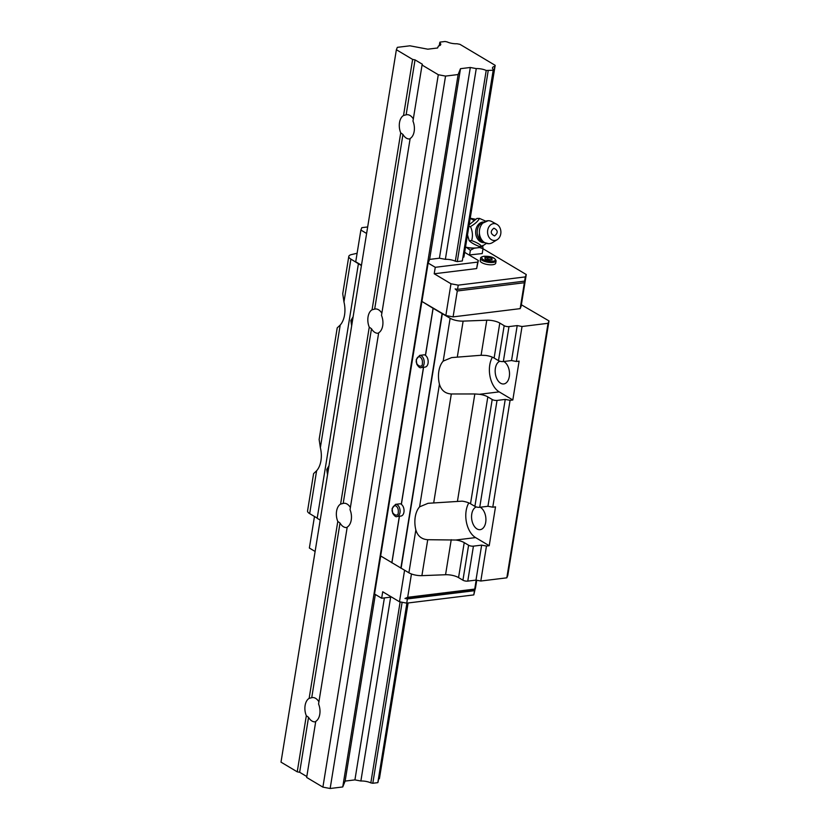 <?xml version="1.0" encoding="UTF-8"?>
<svg xmlns="http://www.w3.org/2000/svg" width="830" height="830" viewBox="0 0 830 830"><rect width="100%" height="100%" fill="white"/><g stroke="black" fill="none" stroke-linecap="round" stroke-linejoin="round"><path stroke-width="1.25" d="M306.81 776.548L299.651 772.284L297.233 771.827L306.322 715.74A12.201 7.47 83 0 1 305.108 705.5A12.201 7.47 83 0 1 309.134 698.372L337.789 521.448A12.201 7.47 83 0 1 336.575 511.207A12.201 7.47 83 0 1 340.601 504.08L343.195 503.405A12.201 7.47 83 0 1 343.786 503.291A12.201 7.47 83 0 1 350.385 507.524M422.055 65.041L412.967 121.118A12.201 7.47 83 0 1 414.18 131.358A12.201 7.47 83 0 1 410.155 138.486L381.499 315.41A12.201 7.47 83 0 1 382.713 325.661A12.201 7.47 83 0 1 378.688 332.778L350.032 509.703A12.201 7.47 83 0 1 351.246 519.954A12.201 7.47 83 0 1 347.22 527.071L318.564 703.996A12.201 7.47 83 0 1 319.778 714.246A12.201 7.47 83 0 1 315.753 721.363L306.664 777.451L322.901 787.13L438.292 74.721L422.055 65.041L422.366 64.242L415.042 59.874L412.624 59.418L396.377 49.727L397.342 47.352L409.937 45.806L427.813 49.188L437.618 47.984L438.406 46.034A8.653 2.936 9.2 0 0 440.751 44.488A8.653 2.936 9.2 0 0 439.724 42.766L439.993 42.112L445.005 41.5L447.048 41.884A8.653 2.936 9.2 0 0 456.925 43.751L459.934 44.322L495.188 65.342L463.887 257.061L494.784 66.327A8.653 2.936 9.2 0 0 492.481 67.863A8.653 2.936 9.2 0 0 493.477 69.564L493.196 70.239L486.214 70.477A8.653 2.936 9.2 0 0 476.254 68.6L470.309 67.479L460.505 68.683L458.129 74.544L445.544 76.09L438.292 74.721M309.134 698.372L311.727 697.698A12.201 7.47 83 0 1 312.319 697.584A12.201 7.47 83 0 1 318.917 701.817M340.601 504.08L369.257 327.155A12.201 7.47 83 0 1 368.043 316.915A12.201 7.47 83 0 1 372.068 309.787L400.724 132.862A12.201 7.47 83 0 1 399.51 122.612A12.201 7.47 83 0 1 403.536 115.495L406.14 114.82A12.201 7.47 83 0 1 406.731 114.706A12.201 7.47 83 0 1 413.319 118.939M372.068 309.787L374.672 309.113A12.201 7.47 83 0 1 375.253 308.999A12.201 7.47 83 0 1 381.852 313.232M408.111 602.974L379.403 778.737A8.653 2.936 9.2 0 0 378.573 778.976M495.188 65.342L494.784 66.327M407.862 603.005L379.403 778.737M400.143 601.895L370.834 782.887L372.805 783.261L377.816 782.649L378.086 781.974L407.063 603.099M370.834 782.887A8.653 2.936 9.2 0 0 360.874 781.009L354.918 779.889L345.124 781.092L342.749 786.954L330.153 788.5L322.901 787.13M297.233 771.827L280.997 762.137L396.377 49.727M488.185 70.851L457.299 261.585L462.31 260.973L493.477 69.564M402.114 602.269L372.805 783.261M377.816 782.649L406.897 603.12M462.31 260.973L493.196 70.239M439.236 45.795L439.724 42.766M403.536 115.495L412.624 59.418M415.042 59.874L406.14 114.82M330.153 788.5L445.544 76.09M342.749 786.954L458.129 74.544M345.124 781.092L375.347 594.488M464.873 252.476L478.339 260.506L477.696 262.093L435.262 267.302L428.135 263.058L429.618 259.406L460.505 68.683M354.918 779.889L384.394 597.911M429.618 259.406L439.412 258.203L470.309 67.479M360.874 781.009L390.65 597.144M439.412 258.203L445.368 259.334L476.254 68.6M486.214 70.477L455.328 261.211L457.299 261.585M315.69 721.747A12.201 7.47 83 0 1 315.296 721.82A12.201 7.47 83 0 1 308.553 717.327L299.651 772.284M343.195 503.405L371.487 328.742L369.257 327.155M347.158 527.455A12.201 7.47 83 0 1 346.764 527.527A12.201 7.47 83 0 1 340.02 523.035L337.789 521.448M311.727 697.698L340.02 523.035M308.553 717.327L306.322 715.74M410.093 138.869A12.201 7.47 83 0 1 409.698 138.932A12.201 7.47 83 0 1 402.955 134.45L400.724 132.862M374.672 309.113L402.955 134.45M378.625 333.162A12.201 7.47 83 0 1 378.231 333.224A12.201 7.47 83 0 1 371.487 328.742M317.216 518.117L309.673 513.625L316.614 470.766A20.926 12.803 83 0 0 320.951 460.692A20.926 12.803 83 0 0 320.359 447.671L319.135 439.485L337.208 327.881L340.217 325.049A20.926 12.803 -97 0 0 344.554 314.964A20.926 12.803 -97 0 0 343.962 301.954L342.738 293.768L348.787 256.418A10.458 3.548 -170.8 0 1 351.515 254.571L357.108 253.264M316.614 470.766L313.605 473.598L307.557 510.938A10.458 3.548 -170.8 0 0 309.673 513.625M499.785 323.067L494.12 358.041L498.498 360.656A3.486 1.183 9.2 0 0 503.333 361.569L511.539 360.552L517.204 325.588L508.987 326.595A3.486 1.183 -170.8 0 1 504.163 325.682L499.785 323.067A10.458 3.548 9.2 0 0 486.774 320.214L463.13 321.117A10.458 3.548 -170.8 0 1 450.13 318.264L433.125 308.324L425.5 355.416A6.132 3.756 83 0 1 428.062 363.187A6.132 3.756 83 0 1 425.126 367.078L421.163 367.565A6.132 3.756 83 0 0 424.099 363.675A6.132 3.756 83 0 0 419.669 355.385L416.255 359.525L416.795 364.245C418.662 367.171 420.125 368.281 421.163 367.565M423.58 367.265L401.367 504.37A6.132 3.756 83 0 1 403.94 512.141A6.132 3.756 83 0 1 401.004 516.032L397.041 516.519A6.132 3.756 83 0 0 399.977 512.629A6.132 3.756 83 0 0 395.547 504.35L392.134 508.479L392.673 513.199C394.541 516.136 395.993 517.235 397.041 516.519M492.688 264.718A7.844 2.666 9.2 0 0 495.718 263.162L496.091 260.859A7.844 2.666 -170.8 0 1 493.062 262.415A7.844 2.666 -170.8 0 1 484.72 261.46A7.844 2.666 -170.8 0 1 480.601 258.348L480.228 260.651A7.844 2.666 9.2 0 0 484.346 263.764A7.844 2.666 9.2 0 0 492.688 264.718M499.847 361.216A11.589 7.097 -97 0 0 495.375 368.292A11.589 7.097 -97 0 0 503.758 383.948A11.589 7.097 -97 0 0 509.309 376.592A11.589 7.097 -97 0 0 503.779 361.507M476.244 506.933A11.589 7.097 -97 0 0 471.772 514.009A11.589 7.097 -97 0 0 480.155 529.664A11.589 7.097 -97 0 0 485.706 522.319A11.589 7.097 -97 0 0 480.176 507.234M492.418 357.19A20.926 12.803 -97 0 0 499.193 391.874L512.816 399.998L510.077 400.33L492.771 507.192L487.936 506.279L505.242 399.417L497.035 400.423A3.486 1.183 -170.8 0 1 492.2 399.51L487.822 396.896L470.517 503.758A10.458 3.548 -170.8 0 0 462.144 501.154L428.062 503.302L419.586 506.84A20.926 12.803 -97 0 0 415.84 529.934C417.646 536.035 421.599 539.293 427.73 539.708L455.846 540.019L475.59 537.591A20.926 12.803 83 0 1 468.815 502.907M510.077 400.33L505.242 399.417M511.539 360.552L516.374 361.475L519.113 361.133L512.816 399.998M521.365 304.776L549.004 320.93L507.784 575.449L506.819 577.825L548.039 323.306L522.039 326.501L516.374 361.475M522.039 326.501L517.204 325.588M487.936 506.279L479.73 507.286A3.486 1.183 -170.8 0 1 474.895 506.373L470.517 503.758M457.496 500.988L474.833 393.96L479.45 394.292A10.458 3.548 -170.8 0 1 487.822 396.896M486.473 546.047L480.809 581.021L475.984 580.108L481.649 545.134L486.473 546.047L489.212 545.715L495.51 506.85L492.771 507.192M506.819 577.825L480.809 581.021M494.12 358.041A10.458 3.548 9.2 0 0 485.737 355.437L481.099 355.261L486.774 320.214M474.833 393.96L451.323 393.98C445.233 393.596 441.27 390.339 439.444 384.217A20.926 12.803 83 0 1 443.189 361.112L451.665 357.585L481.099 355.261M361.424 265.569L350.893 259.095A10.458 3.548 -170.8 0 1 348.787 256.418M455.846 540.019A10.458 3.548 9.2 0 1 464.219 542.623L468.597 545.227A3.486 1.183 9.2 0 0 473.432 546.14L481.649 545.134M464.219 542.623L458.554 577.597L462.933 580.201A3.486 1.183 9.2 0 0 467.767 581.114L475.984 580.108M458.554 577.597A10.458 3.548 9.2 0 0 445.554 574.734L421.899 575.647A10.458 3.548 -170.8 0 1 408.9 572.783L391.926 562.699M463.067 257.3A8.653 2.936 -170.8 0 1 463.887 257.061M445.368 259.334A8.653 2.936 -170.8 0 1 455.328 261.211M391.542 597.04L381.665 598.254L374.538 594L380.7 555.976M433.125 308.324L421.889 301.425L380.659 555.955L391.853 562.615M421.889 301.425L445.845 315.514L450.981 283.777L434.215 273.776L435.262 267.302M428.135 263.058L421.951 301.269M434.215 273.776L476.648 268.567L477.696 262.093M478.339 260.506L476.648 268.567M366.621 233.479L360.874 230.045L355.728 261.782L361.475 265.206M381.665 598.254L382.713 591.769L399.479 601.771L404.584 570.22M314.477 516.488L309.362 548.039L315.12 551.473M395.547 504.35L399.78 503.831A6.132 3.756 83 0 1 401.326 504.142M419.669 355.385L423.902 354.867A6.132 3.756 83 0 1 425.448 355.188M483.008 248.741L526.262 274.533L525.297 276.909L458.233 285.147L450.981 283.777M360.874 230.045L361.828 227.669L367.68 226.953M445.845 315.514L453.087 316.884L457.289 290.977L455.131 288.902L457.548 289.359L458.233 285.147M549.004 320.93L548.039 323.306M453.087 316.884L520.161 308.646L521.126 306.27L526.262 274.533M320.193 520.099L317.185 518.293L358.404 263.774M399.479 601.771L406.731 603.14L407.406 598.928L404.988 598.472L407.675 597.31L411.452 573.976M475.331 588.252L473.795 594.903L406.731 603.14M457.548 289.359L524.612 281.121L525.297 276.909M524.612 281.121L520.161 308.646M524.353 282.74L457.289 290.977M400.849 568.177L442.068 313.657M442.349 313.626L401.118 568.145M476.742 580.253L475.434 588.314M476.181 580.149L473.795 594.903M407.675 597.31L474.739 589.082M474.48 590.701L407.406 598.928M474.802 589.902L404.988 598.472M484.793 257.777L487.957 257.383L491.63 258.441L492.149 259.883L488.984 260.278L485.311 259.219L484.793 257.777M491.63 258.441L491.381 259.977L487.708 258.929L487.957 257.383M487.708 258.929L485.311 259.219M489.212 545.715L475.59 537.591M488.165 220.707L480.031 224.37A10.344 8.165 88.5 0 0 480.435 240.461L482.562 242.09A11.506 8.217 -59.2 0 1 479.418 233.323A11.506 9.088 -91.5 0 1 487.469 220.759A11.506 9.088 -91.5 0 1 488.165 220.707A11.506 9.088 -91.5 0 1 491.983 221.662L496.817 224.318A8.456 6.671 -91.5 0 1 500.895 231.892A8.456 6.671 -91.5 0 1 497.212 239.673A8.456 6.671 -91.5 0 1 494.95 240.472A8.456 6.671 -91.5 0 1 487.594 232.877A8.456 6.671 -91.5 0 1 493.497 223.654A8.456 6.671 -91.5 0 1 496.817 224.318M485.54 221.081L479.429 218.383L476.96 218.446L469.386 224.598M469.064 226.611L470.454 226.569C472.581 231.207 472.986 235.876 471.658 240.596C476.783 242.495 480.176 244.445 481.846 246.437L486.245 243.501M497.212 239.673L492.522 242.568A11.506 9.088 -91.5 0 1 489.441 243.667A11.506 9.088 -91.5 0 1 488.746 243.709A11.506 9.088 -91.5 0 1 479.418 233.323M465.734 247.153A13.944 4.731 9.2 0 0 476.949 247.869A13.944 4.731 9.2 0 0 481.421 246.448M470.392 218.425L473.971 220.438A13.944 8.539 -97 0 0 472.395 219.234A13.944 8.539 -97 0 0 470.392 218.425M465.723 247.236L466.419 247.444A14.369 4.876 9.2 0 0 474.252 248.201L479.657 247.537A14.369 4.876 9.2 0 0 482.178 246.23M481.846 246.437L479.377 246.5C474.501 244.611 471.108 242.661 469.189 240.659L467.643 235.357M479.657 247.537L483.008 248.71L482.687 245.441M466.419 247.444L470.371 250.266L474.252 248.201M483.008 248.71L482.22 253.575L469.054 254.976M469.583 255.121L470.371 250.266M471.658 240.596L469.189 240.659M479.429 218.383C478.173 221.071 475.175 223.799 470.454 226.569M493.892 228.188C498.062 230.284 498.28 232.867 494.556 235.938C490.395 233.842 490.167 231.259 493.892 228.188M420.188 357.035C421.92 358.384 422.657 360.49 422.397 363.353C422.574 369.392 414.575 364.619 416.504 359.836C417.137 357.201 418.362 356.267 420.188 357.035M396.066 505.999C397.798 507.348 398.535 509.454 398.276 512.307C398.452 518.345 390.453 513.583 392.383 508.79C393.015 506.155 394.24 505.221 396.066 505.999M492.688 261.346C490.323 261.803 487.086 261.191 482.967 259.51C480.975 257.559 481.41 256.491 484.253 256.314L493.985 258.151C496.174 259.717 495.738 260.776 492.688 261.346M351.754 325.287L351.121 320.847L352.947 317.88M327.622 474.241L326.999 469.811L328.825 466.844M497.035 400.423L479.73 507.286M474.895 506.373L492.2 399.51M498.498 360.656L504.163 325.682M508.987 326.595L503.333 361.569M443.189 361.112L450.13 318.264M457.309 357.056L463.13 321.117M433.706 502.783L451.323 393.98M419.586 506.84L439.444 384.217M320.359 447.671L340.217 325.049M343.962 301.954L350.893 259.095M462.933 580.201L468.597 545.227M473.432 546.14L467.767 581.114M408.9 572.783L415.84 529.934M421.899 575.647L427.73 539.708M391.895 562.844L399.448 516.229M445.554 574.734L451.23 539.687M479.45 394.292L499.193 391.874M483.153 221.994A10.354 8.176 88.5 0 0 482.946 222.015A10.354 8.176 88.5 0 0 475.663 232.67A10.354 8.176 88.5 0 0 483.683 242.682M496.091 260.859C494.939 257.622 490.914 256.097 484.025 256.263C481.462 256.812 480.321 257.507 480.601 258.348M353.124 316.79L350.872 320.536L351.661 325.817M329.002 465.744L326.75 469.5L327.539 474.77M399.365 516.239L391.833 562.761M433.053 308.231L425.427 355.323M423.487 367.275L401.295 504.277M470.423 218.238L475.632 219.296M482.562 242.09L488.746 243.709"/></g></svg>
